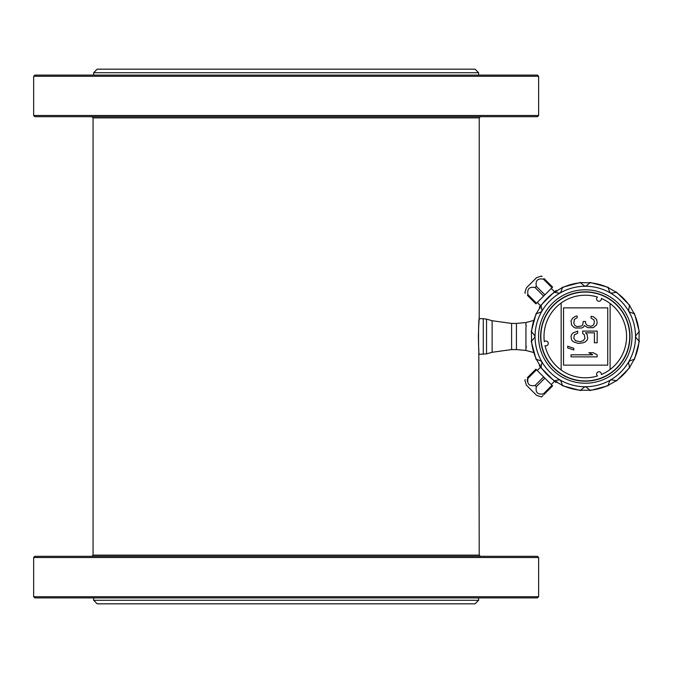 <?xml version="1.0" encoding="UTF-8"?>
<svg xmlns="http://www.w3.org/2000/svg" width="673" height="673" viewBox="0 0 673 673"><rect width="100%" height="100%" fill="white"/><g stroke="black" fill="none" stroke-linecap="round" stroke-linejoin="round"><path stroke-width="1.01" d="M556.941 381.574L555.982 382.525L554.485 381.027M540.217 364.85L539.258 365.809L540.755 367.307M540.217 308.15L539.258 307.191L540.755 305.693M556.941 291.426L555.982 290.475L554.485 291.973M561.156 369.999L561.164 302.993A41.289 41.289 0 0 0 544.322 341.632A2.372 2.372 0 0 1 547.915 344.643A2.372 2.372 0 0 1 545.029 345.678A41.289 41.289 0 0 0 597.464 375.955A2.372 2.372 0 0 1 599.794 371.9A2.372 2.372 0 0 1 601.317 374.55A41.289 41.289 0 0 0 610.117 303.506L610.108 369.494M583.264 342.784L585.493 341.749L587.159 340.033L587.714 338.317L587.159 334.531L585.493 332.815L594.394 332.815L594.394 342.784L597.17 342.784L597.17 331.099L582.709 331.099L582.709 333.505L584.383 334.876L584.938 338.317L583.264 340.715L579.933 341.749L575.482 340.715L573.808 338.309L574.372 334.876L577.703 333.16L577.703 331.099L573.253 332.815L571.587 334.531L571.032 336.248L571.587 340.033L573.253 341.749L578.258 343.466L583.264 342.784M527.363 295.287L535.901 303.834L543.641 296.086L535.102 287.548C529.298 286.496 526.925 288.877 527.969 294.681L527.363 295.287C523.922 291.855 523.922 291.855 527.363 295.287M542.059 276.553L541.555 276.048L536.642 277.604L526.395 287.851L524.831 292.763L525.344 293.277M543.473 279.177L552.011 287.724L552.617 287.11L544.078 278.572C540.638 275.131 540.638 275.131 544.078 278.572L543.473 279.177C537.668 278.134 535.287 280.506 536.339 286.311L535.102 287.548M615.77 381.069L608.156 385.343C609.326 381.583 610.117 379.866 610.512 380.186C610.369 379.673 612.253 379.858 616.157 380.725L615.77 381.069L616.157 380.725A53.933 53.933 0 0 0 629.516 367.365C628.649 363.538 628.473 361.653 628.977 361.721C628.489 361.409 630.206 360.627 634.134 359.365L629.861 366.978M608.644 385.183L608.156 385.343A53.933 53.933 0 0 1 589.91 390.231L580.673 390.231C583.584 387.555 585.123 386.453 585.291 386.941C585.359 386.403 586.898 387.497 589.91 390.231L589.405 390.34M629.861 306.022L634.134 313.635C630.189 312.373 628.473 311.582 628.977 311.279C628.456 311.624 628.632 309.748 629.516 305.635L629.861 306.022L629.516 305.635A53.933 53.933 0 0 0 616.157 292.275C612.27 293.142 610.386 293.319 610.512 292.814C610.234 293.369 609.444 291.645 608.156 287.657L615.77 291.931M581.178 282.66L589.91 282.769C586.991 285.453 585.451 286.547 585.291 286.059C585.216 286.597 583.676 285.503 580.673 282.769L581.178 282.66L580.673 282.769A53.933 53.933 0 0 0 562.426 287.657C561.248 291.417 560.466 293.142 560.071 292.814C560.205 293.327 558.329 293.142 554.426 292.275L561.93 287.817M536.608 313.147L541.067 305.635C541.933 309.462 542.11 311.338 541.605 311.279C542.093 311.591 540.369 312.381 536.448 313.635L536.608 313.147L536.448 313.635A53.933 53.933 0 0 0 531.561 331.882C534.362 334.994 535.464 336.534 534.842 336.5C535.464 336.458 534.37 337.997 531.561 341.118L531.451 332.386M540.722 366.978L536.448 359.365C540.385 360.627 542.11 361.418 541.605 361.721C542.127 361.351 541.95 363.227 541.067 367.365L540.722 366.978L541.067 367.365A53.933 53.933 0 0 0 554.426 380.725C558.312 379.858 560.197 379.681 560.071 380.186C560.348 379.631 561.131 381.355 562.426 385.343L554.804 381.069M639.131 332.386L639.022 341.118C636.212 338.006 635.119 336.466 635.733 336.5C635.119 336.534 636.212 334.994 639.022 331.882L639.131 332.386L639.022 331.882A53.933 53.933 0 0 0 634.134 313.635L633.974 313.147M589.405 282.66L589.91 282.769A53.933 53.933 0 0 1 608.156 287.657L608.644 287.817M536.608 359.853L536.448 359.365A53.933 53.933 0 0 1 531.561 341.118L531.451 340.614M533.42 320.55L525.941 322.535L525.941 325.85L526.53 326.169M533.42 352.45L525.941 350.465L525.941 327.086M525.941 345.914L525.941 347.15L526.53 346.864M479.041 320.693L479.218 318.674C478.326 317.563 478.318 355.403 479.218 354.326L486.537 353.872L486.537 319.128L492.131 320.718L492.131 352.282L511.606 349.573L511.606 323.427L492.131 320.718M478.621 72.726L475.054 69.159L97.215 69.159L93.656 72.726L478.621 72.726L478.621 75.098M483.29 354.326L483.29 318.674L479.218 318.674L479.218 117.876L93.059 117.876L91.873 116.69M538.627 115.495L537.441 116.69L34.836 116.69L33.65 115.495L538.627 115.495L538.627 76.293L33.65 76.293L33.65 115.495M33.65 76.293L34.836 75.098L537.441 75.098L538.627 76.293M511.606 323.427L516.435 323.427L516.435 349.573L511.606 349.573M516.435 323.427L525.941 322.535M93.059 117.876L93.059 555.124L479.218 555.124L478.806 349.094M478.646 346.368L478.511 343.28M478.461 341.665L478.394 336.525M478.394 336.517L478.427 333.042M478.52 329.61L479.025 320.895M540.722 306.022L541.067 305.635A53.933 53.933 0 0 1 554.426 292.275L554.804 291.931M581.178 390.34L580.673 390.231A53.933 53.933 0 0 1 562.426 385.343L561.93 385.183M639.131 340.614L639.022 341.118A53.933 53.933 0 0 1 634.134 359.365L633.974 359.853M585.291 381.053L585.174 381.179A44.679 44.679 0 0 1 546.636 314.098A44.679 44.679 0 0 1 623.997 314.198A44.679 44.679 0 0 1 585.291 381.179L585.174 381.053M540.848 336.5A44.435 44.435 0 0 0 585.291 380.935A44.435 44.435 0 0 0 629.726 336.5A44.435 44.435 0 0 0 585.291 292.065A44.435 44.435 0 0 0 540.848 336.5M597.17 356.867L597.17 354.806L593.275 352.745L588.825 352.745L592.72 354.806L571.032 354.806L571.032 356.867L597.17 356.867M573.808 349.994L573.808 348.278L567.692 346.216L567.692 347.933L573.808 349.994M575.482 328.003L581.598 328.003L583.264 327.322L584.383 325.597L587.714 327.658L593.275 327.667L596.615 324.916L597.17 322.51L596.615 319.414L593.283 316.663L591.054 316.327L591.054 318.043L593.838 319.759L594.394 321.475L593.838 324.571L592.72 325.597L591.054 326.287L587.714 325.597L586.604 324.916L585.493 322.855L585.493 321.475L583.272 321.475L582.709 324.916L581.598 325.942L577.148 326.632L574.927 325.597L573.817 323.191L574.372 319.414L577.148 317.698L577.148 315.982L575.482 316.318L572.698 318.043L571.032 320.785L571.587 324.916L573.817 327.314L575.482 328.003M563.537 307.864L563.528 365.136L607.727 365.136L607.736 307.864L563.537 307.864M610.117 303.506A41.289 41.289 0 0 0 601.326 298.45A2.372 2.372 0 0 1 596.926 300.057A2.372 2.372 0 0 1 597.464 297.045A41.289 41.289 0 0 0 561.164 302.993M525.344 379.723L524.831 380.237L526.395 385.149L536.642 395.396L541.555 396.952L542.379 396.136M544.078 394.428C540.638 397.869 540.638 397.869 544.078 394.428L552.617 385.89L552.011 385.276L544.878 378.15L536.339 386.689C535.287 392.494 537.668 394.866 543.473 393.823L544.078 394.428M542.497 396.01L543.111 395.404M527.969 378.319L536.507 369.78L535.901 369.166L527.363 377.713C523.922 381.145 523.922 381.145 527.363 377.713L527.969 378.319C526.925 384.123 529.298 386.504 535.102 385.452L536.339 386.689M528.238 383.467L527.245 380.834M527.27 379.959L527.531 379.059M535.102 385.452L543.641 376.914L544.878 378.15M536.507 369.78L543.641 376.914M543.473 393.823L552.011 385.276M536.339 286.311L544.878 294.85L543.641 296.086M552.011 287.724L544.878 294.85M527.969 294.681L536.507 303.22M538.627 596.707L537.441 597.902L34.836 597.902L33.65 596.707L538.627 596.707L538.627 557.505L33.65 557.505L33.65 596.707M33.65 557.505L34.836 556.31L537.441 556.31L538.627 557.505M479.218 555.124L480.404 556.31M475.054 603.841L97.215 603.841L93.656 600.274L478.621 600.274L475.054 603.841M478.621 597.902L478.621 600.274M538.568 336.5A46.723 46.723 0 0 0 608.653 376.964A46.723 46.723 0 0 0 608.653 296.036A46.723 46.723 0 0 0 538.568 336.5M635.539 336.5A50.248 50.248 0 0 0 585.291 286.252A50.248 50.248 0 0 0 535.043 336.5A50.248 50.248 0 0 0 585.291 386.748A50.248 50.248 0 0 0 635.539 336.5M590.028 282.441L608.215 287.312M483.29 318.674L486.537 319.128M479.218 117.876L480.404 116.69M492.131 352.282L486.537 353.872M516.435 349.573L525.941 350.465M531.224 341.236L536.103 359.432M554.157 380.952L540.84 367.635M580.555 390.559L562.359 385.688M608.215 385.688L590.028 390.559M629.743 367.635L616.418 380.952M639.35 341.236L634.471 359.432M634.471 313.568L639.35 331.764M616.418 292.048L629.743 305.365M562.359 287.312L580.555 282.441M540.84 305.365L554.157 292.048M531.224 331.764L536.103 313.568M540.612 367.155L537.247 370.52M554.636 381.179L551.271 384.544M554.636 291.821L551.271 288.456M540.612 305.845L537.247 302.48M93.656 72.726L93.656 75.098M93.059 555.124L91.873 556.31M93.656 597.902L93.656 600.274"/></g></svg>
